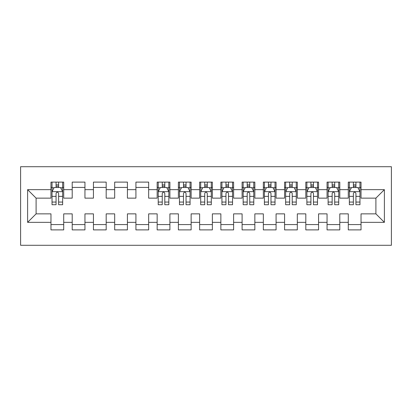 <?xml version="1.0" encoding="UTF-8"?>
<svg xmlns="http://www.w3.org/2000/svg" width="412" height="412" viewBox="0 0 412 412"><rect width="100%" height="100%" fill="white"/><g stroke="black" fill="none" stroke-linecap="round" stroke-linejoin="round"><path stroke-width="0.62" d="M20.6 245.289L391.4 245.289L391.4 166.711L20.6 166.711L20.6 245.289M27.609 222.351L27.609 189.649L50.97 189.649L50.97 198.141L36.102 198.141L36.102 213.859L27.609 222.351L50.97 222.351L50.97 229.891L63.711 229.891L63.711 222.351L72.208 222.351L72.208 229.891L84.949 229.891L84.949 222.351L93.442 222.351L93.442 229.891L106.188 229.891L106.188 222.351L114.68 222.351L114.68 229.891L127.421 229.891L127.421 222.351L135.919 222.351L135.919 229.891L148.66 229.891L148.66 222.351L157.152 222.351L157.152 229.891L169.898 229.891L169.898 222.351L178.391 222.351L178.391 229.891L191.132 229.891L191.132 222.351L199.629 222.351L199.629 229.891L212.371 229.891L212.371 222.351L220.868 222.351L220.868 229.891L233.609 229.891L233.609 222.351L242.102 222.351L242.102 229.891L254.848 229.891L254.848 222.351L263.34 222.351L263.34 229.891L276.081 229.891L276.081 222.351L284.579 222.351L284.579 229.891L297.32 229.891L297.32 222.351L305.812 222.351L305.812 229.891L318.558 229.891L318.558 222.351L327.051 222.351L327.051 229.891L339.792 229.891L339.792 222.351L348.289 222.351L348.289 229.891L361.03 229.891L361.03 213.859L375.899 213.859L375.899 198.141L361.03 198.141L361.03 189.649L384.391 189.649L384.391 222.351L361.03 222.351M361.03 189.649L361.03 182.109L348.289 182.109L348.289 189.649L339.792 189.649L339.792 182.109L327.051 182.109L327.051 189.649L318.558 189.649L318.558 182.109L305.812 182.109L305.812 189.649L297.32 189.649L297.32 182.109L284.579 182.109L284.579 189.649L276.081 189.649L276.081 182.109L263.34 182.109L263.34 189.649L254.848 189.649L254.848 182.109L242.102 182.109L242.102 189.649L233.609 189.649L233.609 182.109L220.868 182.109L220.868 189.649L212.371 189.649L212.371 182.109L199.629 182.109L199.629 189.649L191.132 189.649L191.132 182.109L178.391 182.109L178.391 189.649L169.898 189.649L169.898 182.109L157.152 182.109L157.152 189.649L148.66 189.649L148.66 182.109L135.919 182.109L135.919 189.649L127.421 189.649L127.421 182.109L114.68 182.109L114.68 189.649L106.188 189.649L106.188 182.109L93.442 182.109L93.442 189.649L84.949 189.649L84.949 182.109L72.208 182.109L72.208 189.649L63.711 189.649L63.711 182.109L50.97 182.109L50.97 189.649M339.792 222.351L339.792 213.859L348.289 213.859L348.289 222.351M384.391 189.649L375.899 198.141M318.558 222.351L318.558 213.859L327.051 213.859L327.051 222.351M348.289 189.649L348.289 198.141L339.792 198.141L339.792 189.649M297.32 222.351L297.32 213.859L305.812 213.859L305.812 222.351M327.051 189.649L327.051 198.141L318.558 198.141L318.558 189.649M276.081 222.351L276.081 213.859L284.579 213.859L284.579 222.351M305.812 189.649L305.812 198.141L297.32 198.141L297.32 189.649M254.848 222.351L254.848 213.859L263.34 213.859L263.34 222.351M284.579 189.649L284.579 198.141L276.081 198.141L276.081 189.649M233.609 222.351L233.609 213.859L242.102 213.859L242.102 222.351M263.34 189.649L263.34 198.141L254.848 198.141L254.848 189.649M212.371 222.351L212.371 213.859L220.868 213.859L220.868 222.351M242.102 189.649L242.102 198.141L233.609 198.141L233.609 189.649M191.132 222.351L191.132 213.859L199.629 213.859L199.629 222.351M220.868 189.649L220.868 198.141L212.371 198.141L212.371 189.649M169.898 222.351L169.898 213.859L178.391 213.859L178.391 222.351M199.629 189.649L199.629 198.141L191.132 198.141L191.132 189.649M148.66 222.351L148.66 213.859L157.152 213.859L157.152 222.351M178.391 189.649L178.391 198.141L169.898 198.141L169.898 189.649M127.421 222.351L127.421 213.859L135.919 213.859L135.919 222.351M157.152 189.649L157.152 198.141L148.66 198.141L148.66 189.649M106.188 222.351L106.188 213.859L114.68 213.859L114.68 222.351M135.919 189.649L135.919 198.141L127.421 198.141L127.421 189.649M84.949 222.351L84.949 213.859L93.442 213.859L93.442 222.351M114.68 189.649L114.68 198.141L106.188 198.141L106.188 189.649M63.711 222.351L63.711 213.859L72.208 213.859L72.208 222.351M93.442 189.649L93.442 198.141L84.949 198.141L84.949 189.649M36.102 213.859L50.97 213.859L50.97 222.351M72.208 189.649L72.208 198.141L63.711 198.141L63.711 189.649M348.289 187.419L349.35 187.419M359.97 187.419L361.03 187.419M327.051 187.419L328.112 187.419M338.731 187.419L339.792 187.419M305.812 187.419L306.878 187.419M317.492 187.419L318.558 187.419M284.579 187.419L285.64 187.419M296.259 187.419L297.32 187.419M263.34 187.419L264.401 187.419M275.02 187.419L276.081 187.419M242.102 187.419L243.162 187.419M253.782 187.419L254.848 187.419M220.868 187.419L221.929 187.419M232.548 187.419L233.609 187.419M199.629 187.419L200.69 187.419M211.31 187.419L212.371 187.419M178.391 187.419L179.452 187.419M190.071 187.419L191.132 187.419M157.152 187.419L158.218 187.419M168.838 187.419L169.898 187.419M135.919 187.419L148.66 187.419M114.68 187.419L127.421 187.419M93.442 187.419L106.188 187.419M72.208 187.419L84.949 187.419M50.97 187.419L52.03 187.419M62.65 187.419L63.711 187.419M50.97 224.581L63.711 224.581M72.208 224.581L84.949 224.581M93.442 224.581L106.188 224.581M114.68 224.581L127.421 224.581M135.919 224.581L148.66 224.581M157.152 224.581L169.898 224.581M178.391 224.581L191.132 224.581M199.629 224.581L212.371 224.581M220.868 224.581L233.609 224.581M242.102 224.581L254.848 224.581M263.34 224.581L276.081 224.581M284.579 224.581L297.32 224.581M305.812 224.581L318.558 224.581M327.051 224.581L339.792 224.581M348.289 224.581L361.03 224.581M27.609 189.649L36.102 198.141M375.899 213.859L384.391 222.351M58.612 184.87L56.068 184.87M62.65 202.065L58.612 202.065L58.612 204.728L62.65 204.728L62.65 191.771L60.528 187.522L54.152 187.522L52.03 191.771L52.03 204.728L56.068 204.728L56.068 202.065L52.03 202.065M52.03 191.771L52.03 182.109M62.65 191.771L62.65 182.109M56.068 187.522L56.068 182.109M58.612 182.109L58.612 187.522M58.612 202.065L58.612 193.362C57.768 191.729 56.918 191.729 56.068 193.362L56.068 202.065M58.612 187.419L56.068 187.419M164.8 184.87L162.251 184.87M168.838 202.065L164.8 202.065L164.8 204.728L168.838 204.728L168.838 191.771L166.711 187.522L160.34 187.522L158.218 191.771L158.218 204.728L162.251 204.728L162.251 202.065L158.218 202.065M158.218 191.771L158.218 182.109M168.838 191.771L168.838 182.109M162.251 187.522L162.251 182.109M164.8 182.109L164.8 187.522M164.8 202.065L164.8 193.362C163.95 191.729 163.101 191.729 162.251 193.362L162.251 202.065M164.8 187.419L162.251 187.419M186.039 184.87L183.489 184.87M190.071 202.065L186.039 202.065L186.039 204.728L190.071 204.728L190.071 191.771L187.949 187.522L181.579 187.522L179.452 191.771L179.452 204.728L183.489 204.728L183.489 202.065L179.452 202.065M179.452 191.771L179.452 182.109M190.071 191.771L190.071 182.109M183.489 187.522L183.489 182.109M186.039 182.109L186.039 187.522M186.039 202.065L186.039 193.362C185.189 191.729 184.339 191.729 183.489 193.362L183.489 202.065M186.039 187.419L183.489 187.419M207.272 184.87L204.728 184.87M211.31 202.065L207.272 202.065L207.272 204.728L211.31 204.728L211.31 191.771L209.188 187.522L202.812 187.522L200.69 191.771L200.69 204.728L204.728 204.728L204.728 202.065L200.69 202.065M200.69 191.771L200.69 182.109M211.31 191.771L211.31 182.109M204.728 187.522L204.728 182.109M207.272 182.109L207.272 187.522M207.272 202.065L207.272 193.362C206.427 191.729 205.578 191.729 204.728 193.362L204.728 202.065M207.272 187.419L204.728 187.419M228.511 184.87L225.961 184.87M232.548 202.065L228.511 202.065L228.511 204.728L232.548 204.728L232.548 191.771L230.421 187.522L224.051 187.522L221.929 191.771L221.929 204.728L225.961 204.728L225.961 202.065L221.929 202.065M221.929 191.771L221.929 182.109M232.548 191.771L232.548 182.109M225.961 187.522L225.961 182.109M228.511 182.109L228.511 187.522M228.511 202.065L228.511 193.362C227.661 191.729 226.811 191.729 225.961 193.362L225.961 202.065M228.511 187.419L225.961 187.419M249.749 184.87L247.2 184.87M253.782 202.065L249.749 202.065L249.749 204.728L253.782 204.728L253.782 191.771L251.66 187.522L245.289 187.522L243.162 191.771L243.162 204.728L247.2 204.728L247.2 202.065L243.162 202.065M243.162 191.771L243.162 182.109M253.782 191.771L253.782 182.109M247.2 187.522L247.2 182.109M249.749 182.109L249.749 187.522M249.749 202.065L249.749 193.362C248.9 191.729 248.05 191.729 247.2 193.362L247.2 202.065M249.749 187.419L247.2 187.419M270.988 184.87L268.439 184.87M275.02 202.065L270.988 202.065L270.988 204.728L275.02 204.728L275.02 191.771L272.899 187.522L266.528 187.522L264.401 191.771L264.401 204.728L268.439 204.728L268.439 202.065L264.401 202.065M264.401 191.771L264.401 182.109M275.02 191.771L275.02 182.109M268.439 187.522L268.439 182.109M270.988 182.109L270.988 187.522M270.988 202.065L270.988 193.362C270.138 191.729 269.288 191.729 268.439 193.362L268.439 202.065M270.988 187.419L268.439 187.419M292.221 184.87L289.672 184.87M296.259 202.065L292.221 202.065L292.221 204.728L296.259 204.728L296.259 191.771L294.132 187.522L287.761 187.522L285.64 191.771L285.64 204.728L289.672 204.728L289.672 202.065L285.64 202.065M285.64 191.771L285.64 182.109M296.259 191.771L296.259 182.109M289.672 187.522L289.672 182.109M292.221 182.109L292.221 187.522M292.221 202.065L292.221 193.362C291.377 191.729 290.527 191.729 289.672 193.362L289.672 202.065M292.221 187.419L289.672 187.419M313.46 184.87L310.911 184.87M317.492 202.065L313.46 202.065L313.46 204.728L317.492 204.728L317.492 191.771L315.371 187.522L309 187.522L306.878 191.771L306.878 204.728L310.911 204.728L310.911 202.065L306.878 202.065M306.878 191.771L306.878 182.109M317.492 191.771L317.492 182.109M310.911 187.522L310.911 182.109M313.46 182.109L313.46 187.522M313.46 202.065L313.46 193.362C312.61 191.729 311.76 191.729 310.911 193.362L310.911 202.065M313.46 187.419L310.911 187.419M334.699 184.87L332.149 184.87M338.731 202.065L334.699 202.065L334.699 204.728L338.731 204.728L338.731 191.771L336.609 187.522L330.239 187.522L328.112 191.771L328.112 204.728L332.149 204.728L332.149 202.065L328.112 202.065M328.112 191.771L328.112 182.109M338.731 191.771L338.731 182.109M332.149 187.522L332.149 182.109M334.699 182.109L334.699 187.522M334.699 202.065L334.699 193.362C333.849 191.729 332.999 191.729 332.149 193.362L332.149 202.065M334.699 187.419L332.149 187.419M355.932 184.87L353.388 184.87M359.97 202.065L355.932 202.065L355.932 204.728L359.97 204.728L359.97 191.771L357.848 187.522L351.472 187.522L349.35 191.771L349.35 204.728L353.388 204.728L353.388 202.065L349.35 202.065M349.35 191.771L349.35 182.109M359.97 191.771L359.97 182.109M353.388 187.522L353.388 182.109M355.932 182.109L355.932 187.522M355.932 202.065L355.932 193.362C355.087 191.729 354.238 191.729 353.388 193.362L353.388 202.065M355.932 187.419L353.388 187.419M62.598 191.662L52.082 191.662M52.03 187.779L54.029 187.779M60.652 187.779L62.65 187.779M56.068 196.37L52.03 196.37M62.65 196.37L58.612 196.37M58.612 186.219L56.068 186.219M168.781 191.662L158.27 191.662M158.218 187.779L160.211 187.779M166.839 187.779L168.838 187.779M162.251 196.37L158.218 196.37M168.838 196.37L164.8 196.37M164.8 186.219L162.251 186.219M190.02 191.662L179.508 191.662M179.452 187.779L181.45 187.779M188.078 187.779L190.071 187.779M183.489 196.37L179.452 196.37M190.071 196.37L186.039 196.37M186.039 186.219L183.489 186.219M211.258 191.662L200.742 191.662M200.69 187.779L202.689 187.779M209.311 187.779L211.31 187.779M204.728 196.37L200.69 196.37M211.31 196.37L207.272 196.37M207.272 186.219L204.728 186.219M232.492 191.662L221.98 191.662M221.929 187.779L223.922 187.779M230.55 187.779L232.548 187.779M225.961 196.37L221.929 196.37M232.548 196.37L228.511 196.37M228.511 186.219L225.961 186.219M253.73 191.662L243.219 191.662M243.162 187.779L245.161 187.779M251.789 187.779L253.782 187.779M247.2 196.37L243.162 196.37M253.782 196.37L249.749 196.37M249.749 186.219L247.2 186.219M274.969 191.662L264.458 191.662M264.401 187.779L266.399 187.779M273.022 187.779L275.02 187.779M268.439 196.37L264.401 196.37M275.02 196.37L270.988 196.37M270.988 186.219L268.439 186.219M296.202 191.662L285.691 191.662M285.64 187.779L287.638 187.779M294.261 187.779L296.259 187.779M289.672 196.37L285.64 196.37M296.259 196.37L292.221 196.37M292.221 186.219L289.672 186.219M317.441 191.662L306.93 191.662M306.878 187.779L308.871 187.779M315.499 187.779L317.492 187.779M310.911 196.37L306.878 196.37M317.492 196.37L313.46 196.37M313.46 186.219L310.911 186.219M338.679 191.662L328.168 191.662M328.112 187.779L330.11 187.779M336.738 187.779L338.731 187.779M332.149 196.37L328.112 196.37M338.731 196.37L334.699 196.37M334.699 186.219L332.149 186.219M359.918 191.662L349.402 191.662M349.35 187.779L351.348 187.779M357.971 187.779L359.97 187.779M353.388 196.37L349.35 196.37M359.97 196.37L355.932 196.37M355.932 186.219L353.388 186.219"/></g></svg>

